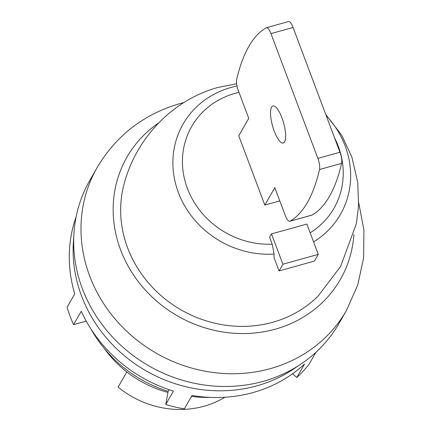 <?xml version="1.0" encoding="UTF-8"?>
<svg xmlns="http://www.w3.org/2000/svg" width="431" height="431" viewBox="0 0 431 431"><rect width="100%" height="100%" fill="white"/><g stroke="black" fill="none" stroke-linecap="round" stroke-linejoin="round"><path stroke-width="0.65" d="M158.947 122.711A122.98 112.61 29.8 0 0 128.546 266.875A122.98 112.61 29.8 0 0 275.334 329.165A122.98 112.61 -150.2 0 0 353.921 234.362M346.449 310.487L339.154 323.228A143.685 131.563 -150.2 0 1 263.147 381.349A143.685 131.563 29.8 0 1 108.666 332.737A143.685 131.563 29.8 0 1 89.777 180.427L97.072 167.691A143.685 131.563 29.8 0 0 115.961 319.996A143.685 131.563 29.8 0 0 270.442 368.607A143.685 131.563 -150.2 0 0 346.449 310.487L357.725 285.08L363.619 257.9L363.931 230.068L358.689 202.689M73.728 238.036A139.358 127.603 29.8 0 0 177.27 384.371A139.358 127.603 29.8 0 0 195.83 388.762A139.358 127.603 29.8 0 0 297.595 366.226M91.13 329.257A124.942 114.404 -150.2 0 0 168.155 391.348L165.752 404.483A139.358 127.603 29.8 0 0 184.312 408.879L191.994 395.469A139.358 127.603 -150.2 0 0 304.507 364.087L296.83 377.497A139.358 127.603 29.8 0 0 308.876 364.567L315.901 352.305M76.163 216.669A139.358 127.603 29.8 0 0 74.752 293.899L67.069 307.308A139.358 127.603 29.8 0 0 73.582 324.635L81.265 311.225A139.358 127.603 29.8 0 0 173.429 391.073L165.752 404.483M73.582 324.635L86.243 321.106M210.112 397.387A124.942 114.404 -150.2 0 1 191.45 396.418M296.83 377.497L292.557 373.796M104.48 348.701A105.719 96.803 29.8 0 0 167.961 392.415M168.155 391.348L169.108 389.683M224.96 397.247A91.302 83.603 -150.2 0 1 204.127 406.207A91.302 83.603 29.8 0 1 118.099 387.13L126.8 371.926M325.761 114.479L341.756 135.264L351.841 156.981L357.768 182.555L358.57 205.592L356.41 223.576L340.63 266.471L318.213 295.946A115.33 105.606 -150.2 0 1 272.737 322.269A115.33 105.606 29.8 0 1 158.382 293.22A115.33 105.606 29.8 0 1 123.907 184.678C135.614 139.073 171.797 100.197 217.784 87.477L236.619 83.792M274.127 254.085L273.976 257.382L279.067 270.932L282.908 264.225L271.514 233.904L269.59 237.255L272.203 244.199L274.127 254.085A90.715 83.064 29.8 0 1 175.557 183.654A90.715 83.064 29.8 0 1 231.021 87.466A90.715 83.064 -150.2 0 1 236.996 86.022M264.823 205.086L274.806 187.652L285.23 215.387A9.611 2.866 74.4 0 0 289.729 221.292A9.611 2.866 74.4 0 0 289.928 221.211A351.998 104.981 74.4 0 0 319.533 169.512A9.611 2.866 74.4 0 0 317.862 158.398L270.959 33.618A9.611 2.866 -105.6 0 0 266.46 27.713A9.611 2.866 -105.6 0 0 266.261 27.794A351.998 104.981 -105.6 0 0 236.657 79.493A9.611 2.866 -105.6 0 0 238.327 90.607L248.752 118.342L238.769 135.776L264.823 205.086L279.789 200.911M279.067 270.932L314.414 261.073L318.256 254.365L306.856 224.045L271.514 233.904M318.256 254.365L282.908 264.225M266.46 27.713L288.549 21.55A9.611 2.866 -105.6 0 1 293.053 27.455L339.957 152.24A9.611 2.866 74.4 0 1 341.621 163.354A351.998 104.981 74.4 0 1 312.017 215.053A9.611 2.866 74.4 0 1 311.823 215.134L289.729 221.292M274.256 131.207A19.223 5.732 74.4 0 1 272.931 105.988A19.223 5.732 74.4 0 1 281.933 117.798A19.223 5.732 -105.6 0 1 283.259 143.017A19.223 5.732 -105.6 0 1 274.256 131.207M310.148 232.799A82.068 75.145 29.8 0 0 334.531 137.812M238.995 92.379A82.068 75.145 29.8 0 0 184.177 177.545A82.068 75.145 29.8 0 0 272.203 244.199M326.122 115.443A90.715 83.064 -150.2 0 1 313.563 241.888M293.053 27.455L270.959 33.618M317.862 158.398L339.957 152.24M319.533 169.512L341.621 163.354M289.928 221.211L312.017 215.053M183.848 102.567L179.824 103.629C143.765 114.156 116.187 135.506 97.072 167.691"/></g></svg>
